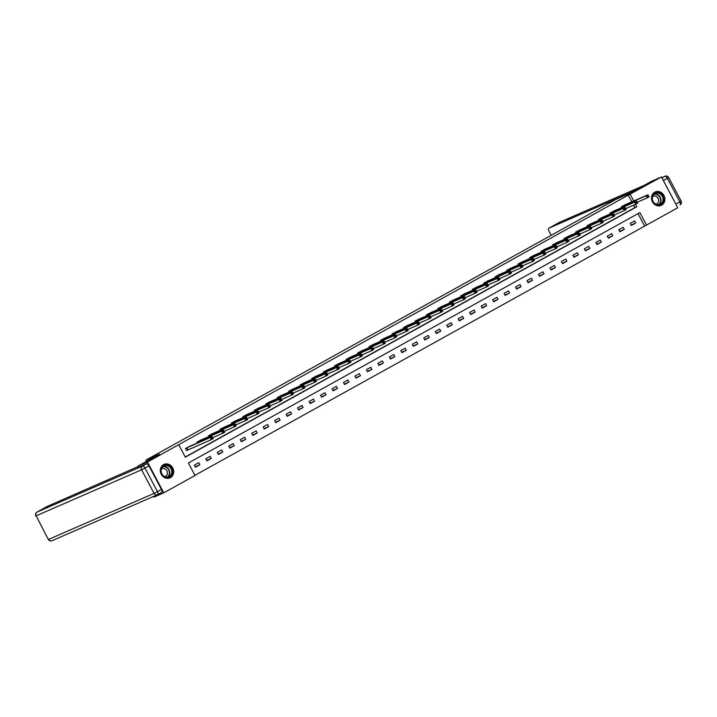 <?xml version="1.0" encoding="UTF-8"?>
<svg xmlns="http://www.w3.org/2000/svg" width="717" height="717" viewBox="0 0 717 717"><rect width="100%" height="100%" fill="white"/><g stroke="black" fill="none" stroke-linecap="round" stroke-linejoin="round"><path stroke-width="1.08" d="M163.566 464.625A7.349 6.552 -113.6 0 1 164.068 464.383A7.349 6.552 -113.6 0 1 172.878 468.219A7.349 6.552 -113.6 0 1 170.44 477.612A7.349 6.552 -113.6 0 1 169.947 477.854A7.349 6.552 -113.6 0 1 161.128 474.018A7.349 6.552 -113.6 0 1 163.566 464.625M654.755 192.174A7.349 6.552 -113.6 0 1 655.257 191.932A7.349 6.552 -113.6 0 1 664.076 195.768A7.349 6.552 -113.6 0 1 661.639 205.161A7.349 6.552 -113.6 0 1 661.137 205.412A7.349 6.552 -113.6 0 1 652.318 201.576A7.349 6.552 -113.6 0 1 654.755 192.174M47.447 506.319A2.832 1.282 61 0 1 47.492 506.292A2.832 1.282 61 0 1 47.546 506.265L37.024 512.099L142.486 466.086L146.456 463.881L138.023 467.565L137.655 466.319L159.568 454.157L145.847 460.144L616.002 199.362L629.723 193.375L651.636 181.222L661.441 176.947L677.753 207.751L646.501 225.084L639.887 212.599L188.401 463.021L195.015 475.505L163.763 492.839L147.451 462.035L178.703 444.701L185.318 457.195L636.804 206.765L635.513 204.336M194.916 475.326L646.501 225.084M153.581 496.406L153.958 497.114L163.763 492.839M145.847 460.144L146.51 461.407M644.538 225.936L638.022 213.63M634.653 220.926L630.243 223.372L631.345 225.452L635.755 223.005L634.653 220.926M623.181 227.28L618.771 229.736L619.873 231.815L624.283 229.368L623.181 227.28M611.709 233.643L607.299 236.09L608.401 238.178L612.811 235.732L611.709 233.643M600.237 240.007L595.827 242.454L596.929 244.542L601.339 242.095L600.237 240.007M588.765 246.37L584.355 248.817L585.457 250.896L589.867 248.449L588.765 246.37M577.293 252.734L572.883 255.18L573.985 257.26L578.395 254.813L577.293 252.734M565.83 259.097L561.411 261.544L562.513 263.623L566.932 261.176L565.83 259.097M554.358 265.46L549.939 267.907L551.041 269.986L555.46 267.54L554.358 265.46M542.886 271.824L538.476 274.27L539.578 276.35L543.988 273.903L542.886 271.824M531.414 278.187L527.004 280.634L528.106 282.713L532.516 280.266L531.414 278.187M519.942 284.55L515.532 286.997L516.634 289.076L521.044 286.63L519.942 284.55M508.47 290.914L504.06 293.361L505.162 295.44L509.572 292.993L508.47 290.914M496.998 297.268L492.588 299.724L493.69 301.803L498.1 299.356L496.998 297.268M485.526 303.632L481.116 306.078L482.218 308.167L486.628 305.72L485.526 303.632M474.062 309.995L469.644 312.442L470.746 314.53L475.156 312.083L474.062 309.995M462.59 316.358L458.172 318.805L459.274 320.884L463.693 318.438L462.59 316.358M451.118 322.722L446.709 325.168L447.802 327.248L452.221 324.801L451.118 322.722M439.646 329.085L435.237 331.532L436.339 333.611L440.749 331.164L439.646 329.085M428.174 335.448L423.765 337.895L424.867 339.975L429.277 337.528L428.174 335.448M416.702 341.812L412.293 344.259L413.395 346.338L417.805 343.891L416.702 341.812M405.23 348.175L400.821 350.622L401.923 352.701L406.333 350.255L405.23 348.175M393.758 354.539L389.349 356.985L390.451 359.065L394.861 356.618L393.758 354.539M382.286 360.902L377.877 363.349L378.979 365.428L383.389 362.981L382.286 360.902M370.823 367.256L366.405 369.712L367.507 371.791L371.926 369.345L370.823 367.256M359.351 373.62L354.933 376.067L356.035 378.155L360.454 375.708L359.351 373.62M347.879 379.983L343.47 382.43L344.572 384.518L348.982 382.071L347.879 379.983M336.407 386.346L331.998 388.793L333.1 390.873L337.51 388.426L336.407 386.346M324.935 392.71L320.526 395.157L321.628 397.236L326.038 394.789L324.935 392.71M313.463 399.073L309.054 401.52L310.156 403.599L314.566 401.153L313.463 399.073M301.991 405.437L297.582 407.883L298.684 409.963L303.094 407.516L301.991 405.437M290.519 411.8L286.11 414.247L287.212 416.326L291.622 413.879L290.519 411.8M279.056 418.163L274.638 420.61L275.74 422.689L280.15 420.243L279.056 418.163M267.584 424.527L263.166 426.974L264.268 429.053L268.687 426.606L267.584 424.527M256.112 430.89L251.703 433.337L252.796 435.416L257.215 432.969L256.112 430.89M244.64 437.245L240.231 439.7L241.333 441.78L245.743 439.333L244.64 437.245M233.168 443.608L228.759 446.055L229.861 448.143L234.271 445.696L233.168 443.608M221.696 449.971L217.287 452.418L218.389 454.506L222.799 452.06L221.696 449.971M210.224 456.335L205.815 458.781L206.917 460.861L211.327 458.414L210.224 456.335M198.752 462.698L194.343 465.145L195.445 467.224L199.855 464.777L198.752 462.698M631.776 201.835L628.226 195.141L178.703 444.701M185.219 457.016L634.841 207.625L633.55 205.196M625.905 204.399L621.424 206.72L621.845 207.518M614.433 210.762L609.952 213.083L610.382 213.881M602.961 217.117L598.48 219.447L598.91 220.244M591.489 223.48L587.008 225.81L587.438 226.608M580.017 229.843L575.536 232.165L575.966 232.971M568.545 236.207L564.073 238.528L564.494 239.335M557.073 242.57L552.601 244.891L553.022 245.698M545.601 248.933L541.129 251.255L541.55 252.061M534.138 255.297L529.657 257.618L530.078 258.425M522.666 261.66L518.185 263.981L518.606 264.788M511.194 268.024L506.713 270.345L507.143 271.143M499.722 274.387L495.241 276.708L495.671 277.506M488.25 280.75L483.769 283.072L484.199 283.869M476.778 287.105L472.306 289.435L472.727 290.233M465.306 293.468L460.834 295.798L461.255 296.596M453.834 299.831L449.362 302.153L449.783 302.959M442.362 306.195L437.89 308.516L438.311 309.323M430.899 312.558L426.418 314.88L426.839 315.686M419.427 318.922L414.946 321.243L415.376 322.05M407.955 325.285L403.474 327.606L403.904 328.413M396.483 331.648L392.002 333.97L392.432 334.776M385.011 338.012L380.53 340.333L380.96 341.131M373.539 344.375L369.067 346.696L369.488 347.494M362.067 350.738L357.595 353.06L358.016 353.857M350.595 357.093L346.123 359.423L346.544 360.221M339.132 363.456L334.651 365.787L335.072 366.584M327.66 369.82L323.179 372.15L323.6 372.948M316.188 376.183L311.707 378.504L312.137 379.311M304.716 382.546L300.235 384.868L300.665 385.674M293.244 388.91L288.763 391.231L289.193 392.038M281.772 395.273L277.3 397.594L277.721 398.401M270.3 401.637L265.828 403.958L266.249 404.764M258.828 408L254.356 410.321L254.777 411.119M247.356 414.363L242.884 416.685L243.305 417.482M235.893 420.727L231.412 423.048L231.833 423.846M224.421 427.081L219.94 429.411L220.37 430.209M212.949 433.444L208.468 435.775L208.898 436.572M201.477 439.808L196.996 442.138L197.426 442.936M190.005 446.171L185.524 448.492L186.626 450.581L187.818 449.918M137.655 466.319L147.451 462.035M628.226 195.141L661.441 176.947M633.738 200.975L630.189 194.28M634.841 207.625L636.804 206.765M631.121 225.03L635.755 223.005M619.649 231.385L624.283 229.368M608.177 237.748L612.811 235.732M596.705 244.112L601.339 242.095M585.233 250.475L589.867 248.449M573.761 256.838L578.395 254.813M562.289 263.202L566.932 261.176M550.817 269.565L555.46 267.54M539.345 275.928L543.988 273.903M527.882 282.292L532.516 280.266M516.41 288.655L521.044 286.63M504.938 295.019L509.572 292.993M493.466 301.373L498.1 299.356M481.994 307.736L486.628 305.72M470.522 314.1L475.156 312.083M459.05 320.463L463.693 318.438M447.578 326.827L452.221 324.801M436.115 333.19L440.749 331.164M424.643 339.553L429.277 337.528M413.171 345.917L417.805 343.891M401.699 352.28L406.333 350.255M390.227 358.643L394.861 356.618M378.755 365.007L383.389 362.981M367.283 371.361L371.926 369.345M355.811 377.725L360.454 375.708M344.339 384.088L348.982 382.071M332.876 390.451L337.51 388.426M321.404 396.815L326.038 394.789M309.932 403.178L314.566 401.153M298.46 409.541L303.094 407.516M286.988 415.905L291.622 413.879M275.516 422.268L280.15 420.243M264.044 428.632L268.687 426.606M252.572 434.995L257.215 432.969M241.109 441.349L245.743 439.333M229.637 447.713L234.271 445.696M218.165 454.076L222.799 452.06M206.693 460.439L211.327 458.414M195.221 466.803L199.855 464.777M647.514 195.884L647.953 196.718L648.688 196.315L648.249 195.481L646.125 195.786L647.962 194.773L649.064 196.852L647.227 197.874L646.125 195.786L622.616 206.057M624.641 204.928L647.962 194.773L648.249 195.481M647.953 196.718L647.227 197.874L637.099 202.284M648.688 196.315L649.064 196.852M652.828 195.32A6.363 5.673 -113.6 0 1 660.698 193.617A6.363 5.673 -113.6 0 1 662.938 202.302A6.363 5.673 -113.6 0 1 655.069 204.004A6.363 5.673 -113.6 0 1 652.828 195.32M662.374 202.122A5.888 5.252 66.4 0 0 661.576 195.275A5.888 5.252 66.4 0 0 655.329 193.491A5.888 5.252 66.4 0 0 653.008 195.66A5.888 5.252 66.4 0 0 653.805 202.517A5.888 5.252 66.4 0 0 660.043 204.291A5.888 5.252 66.4 0 0 662.374 202.122M655.912 204.184A4.194 3.737 66.4 0 0 656.503 203.987A4.194 3.737 66.4 0 0 658.161 202.445A4.194 3.737 66.4 0 0 657.588 197.56A4.194 3.737 66.4 0 0 653.151 196.297A4.194 3.737 66.4 0 0 652.604 196.592M660.214 205.725A7.304 6.507 66.4 0 0 660.805 205.501A7.304 6.507 66.4 0 0 663.691 202.812A7.304 6.507 66.4 0 0 662.705 194.316A7.304 6.507 66.4 0 0 654.962 192.111A7.304 6.507 66.4 0 0 654.397 192.398M161.63 467.762A6.363 5.673 -113.6 0 1 169.499 466.059A6.363 5.673 -113.6 0 1 171.748 474.744A6.363 5.673 -113.6 0 1 163.879 476.447A6.363 5.673 -113.6 0 1 161.63 467.762M171.175 474.573A5.888 5.252 66.4 0 0 170.377 467.717A5.888 5.252 66.4 0 0 164.139 465.942A5.888 5.252 66.4 0 0 161.809 468.111A5.888 5.252 66.4 0 0 162.607 474.959A5.888 5.252 66.4 0 0 168.853 476.742A5.888 5.252 66.4 0 0 171.175 474.573M164.722 476.626A4.194 3.737 66.4 0 0 165.313 476.438A4.194 3.737 66.4 0 0 166.971 474.887A4.194 3.737 66.4 0 0 166.398 470.011A4.194 3.737 66.4 0 0 161.952 468.748A4.194 3.737 66.4 0 0 161.415 469.043M169.024 478.176A7.304 6.507 66.4 0 0 169.615 477.952A7.304 6.507 66.4 0 0 172.501 475.263A7.304 6.507 66.4 0 0 171.506 466.767A7.304 6.507 66.4 0 0 163.772 464.562A7.304 6.507 66.4 0 0 163.207 464.84M633.622 191.215L548.881 228.194A2.832 1.282 -119 0 0 548.828 228.212A2.832 1.282 -119 0 0 549.025 231.206L551.203 235.31M663.377 180.532L675.853 204.094L679.824 201.889L667.357 178.327L663.377 180.532A2.832 1.282 -119 0 0 663.019 179.94M676.14 204.721A2.832 1.282 -119 0 0 675.853 204.094M137.861 466.704L47.546 506.265M161.433 489.424L148.957 465.871L144.986 468.067L157.453 491.629L161.433 489.424A2.832 1.282 61 0 1 161.621 492.418A2.832 1.282 61 0 1 161.576 492.436L157.704 494.587M146.456 463.881A2.832 1.282 61 0 1 148.957 465.871M636.042 202.248L636.481 203.081L637.216 202.669L636.777 201.844L634.653 202.149L636.49 201.136L637.592 203.216L635.755 204.237L634.653 202.149L611.144 212.42M613.178 211.291L636.49 201.136L636.777 201.844M636.481 203.081L635.755 204.237L625.627 208.647M637.216 202.669L637.592 203.216M624.57 208.611L625.018 209.445L625.753 209.032L625.305 208.199L623.181 208.513L625.018 207.491L626.12 209.579L624.283 210.592L623.181 208.513L599.672 218.784M601.706 217.654L625.018 207.491L625.305 208.199M625.018 209.445L624.283 210.592L614.164 215.01M625.753 209.032L626.12 209.579M613.098 214.975L613.546 215.808L614.281 215.396L613.842 214.562L611.709 214.876L613.546 213.854L614.648 215.942L612.811 216.955L611.709 214.876L588.2 225.147M590.234 224.018L613.546 213.854L613.842 214.562M613.546 215.808L612.811 216.955L602.692 221.374M614.281 215.396L614.648 215.942M601.635 221.338L602.074 222.171L602.809 221.759L602.37 220.926L600.237 221.239L602.074 220.218L603.176 222.306L601.339 223.319L600.237 221.239L576.728 231.51M578.762 230.381L602.074 220.218L602.37 220.926M602.074 222.171L601.339 223.319L591.22 227.737M602.809 221.759L603.176 222.306M590.163 227.701L590.602 228.535L591.337 228.123L590.898 227.289L588.765 227.603L590.611 226.581L591.704 228.66L589.867 229.682L588.765 227.603L565.256 237.874M567.29 236.744L590.611 226.581L590.898 227.289M590.602 228.535L589.867 229.682L579.748 234.1M591.337 228.123L591.704 228.66M578.691 234.065L579.13 234.889L579.865 234.486L579.426 233.652L577.302 233.966L579.139 232.944L580.241 235.024L578.395 236.045L577.302 233.966L553.793 244.237M555.818 243.108L579.139 232.944L579.426 233.652M579.13 234.889L578.395 236.045L568.276 240.464M579.865 234.486L580.241 235.024M567.219 240.428L567.658 241.253L568.393 240.849L567.954 240.016L565.83 240.329L567.667 239.308L568.769 241.387L566.932 242.409L565.83 240.329L542.321 250.6M544.346 249.471L567.667 239.308L567.954 240.016M567.658 241.253L566.932 242.409L556.804 246.827M568.393 240.849L568.769 241.387M555.747 246.782L556.186 247.616L556.921 247.213L556.482 246.379L554.358 246.693L556.195 245.671L557.297 247.75L555.46 248.772L554.358 246.693L530.849 256.955M532.874 255.835L556.195 245.671L556.482 246.379M556.186 247.616L555.46 248.772L545.332 253.191M556.921 247.213L557.297 247.75M544.275 253.146L544.714 253.979L545.449 253.576L545.01 252.743L542.886 253.056L544.723 252.034L545.825 254.114L543.988 255.135L542.886 253.056L519.377 263.318M521.411 262.198L544.723 252.034L545.01 252.743M544.714 253.979L543.988 255.135L533.86 259.554M545.449 253.576L545.825 254.114M532.803 259.509L533.242 260.343L533.986 259.939L533.538 259.106L531.414 259.42L533.251 258.398L534.353 260.477L532.516 261.499L531.414 259.42L507.905 269.682M509.939 268.561L533.251 258.398L533.538 259.106M533.242 260.343L532.516 261.499L522.388 265.917M533.986 259.939L534.353 260.477M521.331 265.873L521.779 266.706L522.514 266.303L522.066 265.469L519.942 265.774L521.779 264.761L522.881 266.841L521.044 267.862L519.942 265.774L496.433 276.045M498.467 274.916L521.779 264.761L522.066 265.469M521.779 266.706L521.044 267.862L510.925 272.272M522.514 266.303L522.881 266.841M509.868 272.236L510.307 273.069L511.042 272.657L510.603 271.833L508.47 272.137L510.307 271.125L511.409 273.204L509.572 274.226L508.47 272.137L484.961 282.408M486.995 281.279L510.307 271.125L510.603 271.833M510.307 273.069L509.572 274.226L499.453 278.635M511.042 272.657L511.409 273.204M498.396 278.599L498.835 279.433L499.57 279.021L499.131 278.187L496.998 278.501L498.835 277.479L499.937 279.567L498.1 280.58L496.998 278.501L473.489 288.772M475.523 287.642L498.835 277.479L499.131 278.187M498.835 279.433L498.1 280.58L487.981 284.999M499.57 279.021L499.937 279.567M486.924 284.963L487.363 285.796L488.098 285.384L487.659 284.55L485.526 284.864L487.372 283.842L488.474 285.931L486.628 286.943L485.526 284.864L462.017 295.135M464.051 294.006L487.372 283.842L487.659 284.55M487.363 285.796L486.628 286.943L476.509 291.362M488.098 285.384L488.474 285.931M475.452 291.326L475.891 292.16L476.626 291.747L476.187 290.914L474.062 291.227L475.9 290.206L477.002 292.294L475.165 293.307L474.062 291.227L450.554 301.498M452.579 300.369L475.9 290.206L476.187 290.914M475.891 292.16L475.165 293.307L465.037 297.725M476.626 291.747L477.002 292.294M463.98 297.689L464.419 298.523L465.154 298.111L464.715 297.277L462.59 297.591L464.428 296.569L465.53 298.648L463.693 299.67L462.59 297.591L439.082 307.862M441.107 306.733L464.428 296.569L464.715 297.277M464.419 298.523L463.693 299.67L453.565 304.089M465.154 298.111L465.53 298.648M452.508 304.053L452.947 304.877L453.682 304.474L453.243 303.641L451.118 303.954L452.956 302.933L454.058 305.012L452.221 306.034L451.118 303.954L427.61 314.225M429.635 313.096L452.956 302.933L453.243 303.641M452.947 304.877L452.221 306.034L442.093 310.452M453.682 304.474L454.058 305.012M441.036 310.416L441.475 311.241L442.21 310.837L441.771 310.004L439.646 310.318L441.484 309.296L442.586 311.375L440.749 312.397L439.646 310.318L416.138 320.589M418.172 319.459L441.484 309.296L441.771 310.004M441.475 311.241L440.749 312.397L430.621 316.815M442.21 310.837L442.586 311.375M429.564 316.771L430.012 317.604L430.747 317.201L430.299 316.367L428.174 316.681L430.012 315.659L431.114 317.739L429.277 318.76L428.174 316.681L404.666 326.943M406.7 325.823L430.012 315.659L430.299 316.367M430.012 317.604L429.277 318.76L419.158 323.179M430.747 317.201L431.114 317.739M418.092 323.134L418.54 323.967L419.275 323.564L418.836 322.731L416.702 323.044L418.54 322.023L419.642 324.102L417.805 325.124L416.702 323.044L393.194 333.306M395.228 332.186L418.54 322.023L418.836 322.731M418.54 323.967L417.805 325.124L407.686 329.542M419.275 323.564L419.642 324.102M406.629 329.497L407.068 330.331L407.803 329.928L407.364 329.094L405.23 329.408L407.068 328.386L408.17 330.465L406.333 331.487L405.23 329.408L381.722 339.67M383.756 338.549L407.068 328.386L407.364 329.094M407.068 330.331L406.333 331.487L396.214 335.906M407.803 329.928L408.17 330.465M395.157 335.861L395.596 336.694L396.331 336.291L395.892 335.457L393.758 335.762L395.605 334.749L396.698 336.829L394.861 337.85L393.758 335.762L370.25 346.033M372.284 344.904L395.605 334.749L395.892 335.457M395.596 336.694L394.861 337.85L384.742 342.26M396.331 336.291L396.698 336.829M383.685 342.224L384.124 343.058L384.859 342.645L384.42 341.821L382.295 342.126L384.133 341.113L385.235 343.192L383.389 344.214L382.295 342.126L358.787 352.397M360.812 351.267L384.133 341.113L384.42 341.821M384.124 343.058L383.389 344.214L373.27 348.623M384.859 342.645L385.235 343.192M372.213 348.587L372.652 349.421L373.387 349.009L372.948 348.175L370.823 348.489L372.661 347.467L373.763 349.555L371.926 350.568L370.823 348.489L347.315 358.76M349.34 357.631L372.661 347.467L372.948 348.175M372.652 349.421L371.926 350.568L361.798 354.987M373.387 349.009L373.763 349.555M360.741 354.951L361.18 355.784L361.915 355.372L361.476 354.539L359.351 354.852L361.189 353.831L362.291 355.919L360.454 356.932L359.351 354.852L335.843 365.123M337.868 363.994L361.189 353.831L361.476 354.539M361.18 355.784L360.454 356.932L350.326 361.35M361.915 355.372L362.291 355.919M349.269 361.314L349.708 362.148L350.443 361.735L350.004 360.902L347.879 361.216L349.717 360.194L350.819 362.282L348.982 363.295L347.879 361.216L324.371 371.487M326.405 370.357L349.717 360.194L350.004 360.902M349.708 362.148L348.982 363.295L338.854 367.713M350.443 361.735L350.819 362.282M337.797 367.678L338.236 368.511L338.98 368.099L338.532 367.265L336.407 367.579L338.245 366.557L339.347 368.637L337.51 369.658L336.407 367.579L312.899 377.85M314.933 376.721L338.245 366.557L338.532 367.265M338.236 368.511L337.51 369.658L327.382 374.077M338.98 368.099L339.347 368.637M326.325 374.041L326.773 374.866L327.508 374.462L327.06 373.629L324.935 373.942L326.773 372.921L327.875 375L326.038 376.022L324.935 373.942L301.427 384.213M303.461 383.084L326.773 372.921L327.06 373.629M326.773 374.866L326.038 376.022L315.919 380.44M327.508 374.462L327.875 375M314.862 380.404L315.301 381.229L316.036 380.826L315.597 379.992L313.463 380.306L315.301 379.284L316.403 381.363L314.566 382.385L313.463 380.306L289.955 390.577M291.989 389.448L315.301 379.284L315.597 379.992M315.301 381.229L314.566 382.385L304.447 386.804M316.036 380.826L316.403 381.363M303.39 386.759L303.829 387.592L304.564 387.189L304.125 386.355L301.991 386.669L303.829 385.647L304.931 387.727L303.094 388.748L301.991 386.669L278.483 396.931M280.517 395.811L303.829 385.647L304.125 386.355M303.829 387.592L303.094 388.748L292.975 393.167M304.564 387.189L304.931 387.727M291.918 393.122L292.357 393.956L293.092 393.552L292.653 392.719L290.519 393.033L292.366 392.011L293.468 394.09L291.622 395.112L290.519 393.033L267.011 403.295M269.045 402.174L292.366 392.011L292.653 392.719M292.357 393.956L291.622 395.112L281.503 399.53M293.092 393.552L293.468 394.09M280.446 399.486L280.885 400.319L281.62 399.916L281.181 399.082L279.056 399.396L280.894 398.374L281.996 400.453L280.159 401.475L279.056 399.396L255.548 409.658M257.573 408.538L280.894 398.374L281.181 399.082M280.885 400.319L280.159 401.475L270.031 405.894M281.62 399.916L281.996 400.453M268.974 405.849L269.413 406.682L270.148 406.279L269.709 405.446L267.584 405.75L269.422 404.738L270.524 406.817L268.687 407.839L267.584 405.75L244.076 416.021M246.101 414.892L269.422 404.738L269.709 405.446M269.413 406.682L268.687 407.839L258.559 412.248M270.148 406.279L270.524 406.817M257.502 412.212L257.941 413.046L258.676 412.633L258.237 411.809L256.112 412.114L257.95 411.101L259.052 413.18L257.215 414.202L256.112 412.114L232.604 422.385M234.629 421.255L257.95 411.101L258.237 411.809M257.941 413.046L257.215 414.202L247.087 418.611M258.676 412.633L259.052 413.18M246.03 418.576L246.469 419.409L247.204 418.997L246.765 418.163L244.64 418.477L246.478 417.455L247.58 419.544L245.743 420.556L244.64 418.477L221.132 428.748M223.166 427.619L246.478 417.455L246.765 418.163M246.469 419.409L245.743 420.556L235.615 424.975M247.204 418.997L247.58 419.544M234.558 424.939L235.006 425.773L235.741 425.36L235.293 424.527L233.168 424.84L235.006 423.819L236.108 425.907L234.271 426.92L233.168 424.84L209.66 435.111M211.694 433.982L235.006 423.819L235.293 424.527M235.006 425.773L234.271 426.92L224.152 431.338M235.741 425.36L236.108 425.907M223.086 431.302L223.534 432.136L224.269 431.724L223.829 430.89L221.696 431.204L223.534 430.182L224.636 432.27L222.799 433.283L221.696 431.204L198.188 441.475M200.222 440.346L223.534 430.182L223.829 430.89M223.534 432.136L222.799 433.283L212.68 437.702M224.269 431.724L224.636 432.27M211.623 437.666L212.062 438.499L212.797 438.087L212.357 437.253L210.224 437.567L212.062 436.545L213.164 438.625L211.327 439.646L210.224 437.567L186.716 447.838M188.75 446.709L212.062 436.545L212.357 437.253M212.062 438.499L211.327 439.646L186.599 450.518M212.797 438.087L213.164 438.625M622.912 205.913L623.405 206.846M622.714 206.012L623.198 206.926M654.361 194.065A5.888 5.252 -113.6 0 1 659.9 196.664A5.888 5.252 -113.6 0 1 660.33 203.019A5.888 5.252 -113.6 0 1 658.968 204.614M658.484 204.677A5.7 5.082 66.4 0 0 659.981 202.992A5.7 5.082 66.4 0 0 659.497 196.745A5.7 5.082 66.4 0 0 653.985 194.379M163.171 466.507A5.888 5.252 -113.6 0 1 168.71 469.115A5.888 5.252 -113.6 0 1 169.14 475.461A5.888 5.252 -113.6 0 1 167.778 477.065M167.285 477.119A5.7 5.082 66.4 0 0 168.791 475.443A5.7 5.082 66.4 0 0 168.307 469.196A5.7 5.082 66.4 0 0 162.795 466.83M661.97 177.941L664.856 176.346L661.818 177.664M644.135 185.38L559.394 222.36L548.881 228.194M559.296 222.413A2.832 1.282 61 0 1 559.35 222.387A2.832 1.282 61 0 1 559.394 222.36A2.832 2.518 66.4 0 1 559.592 222.261A2.832 2.832 0 0 0 559.35 222.387L548.828 228.212M559.789 222.189A2.832 2.518 66.4 0 0 559.592 222.261L644.233 185.336M664.856 176.346A2.832 1.282 61 0 1 667.357 178.327L668.674 177.52A2.832 2.832 0 0 0 665.044 176.248A2.832 2.518 66.4 0 0 664.856 176.346M679.824 201.889A2.832 1.282 61 0 1 680.021 204.874A2.832 2.832 0 0 0 681.15 201.083L679.824 201.889M48.326 539.48A2.832 2.832 0 0 0 51.956 540.752A2.832 2.518 66.4 0 1 48.622 539.381L154.074 493.368L141.599 469.805L36.146 515.819L48.326 539.48L36.146 515.819A2.832 2.518 66.4 0 1 37.024 512.099A2.832 1.282 -119 0 0 36.979 512.126A2.832 1.282 -119 0 0 36.899 512.18M161.621 492.418L157.65 494.613A2.832 2.832 0 0 1 157.408 494.739A2.832 2.518 66.4 0 0 157.606 494.64A2.832 1.282 -119 0 0 157.65 494.613A2.832 1.282 -119 0 0 157.453 491.629L154.074 493.368A2.832 2.518 66.4 0 0 157.408 494.739L51.956 540.752A2.832 2.518 66.4 0 0 52.144 540.654M142.486 466.086A2.832 2.518 66.4 0 0 141.599 469.805L144.986 468.067A2.832 1.282 -119 0 0 142.486 466.086M611.44 212.277L611.933 213.209M611.242 212.375L611.735 213.29M599.977 218.64L600.461 219.563M599.771 218.739L600.263 219.653M588.505 225.004L588.989 225.927M588.298 225.093L588.791 226.016M577.033 231.367L577.517 232.29M576.835 231.457L577.319 232.38M565.561 237.73L566.054 238.653M565.363 237.82L565.847 238.743M554.089 244.094L554.582 245.017M553.891 244.183L554.375 245.106M542.617 250.457L543.11 251.38M542.419 250.547L542.903 251.47M531.145 256.82L531.638 257.744M530.947 256.91L531.431 257.833M519.673 263.175L520.166 264.107M519.475 263.273L519.968 264.197M508.201 269.538L508.694 270.47M508.003 269.637L508.496 270.56M496.738 275.902L497.222 276.834M496.531 276L497.024 276.914M485.266 282.265L485.75 283.197M485.059 282.364L485.552 283.278M473.794 288.628L474.287 289.551M473.596 288.727L474.08 289.641M462.322 294.992L462.815 295.915M462.124 295.081L462.608 296.004M450.85 301.355L451.343 302.278M450.652 301.445L451.136 302.368M439.378 307.718L439.871 308.642M439.18 307.808L439.664 308.731M427.906 314.082L428.399 315.005M427.708 314.171L428.192 315.095M416.434 320.445L416.927 321.368M416.236 320.535L416.729 321.458M404.971 326.809L405.455 327.732M404.764 326.898L405.257 327.821M393.499 333.163L393.983 334.095M393.292 333.262L393.785 334.185M382.027 339.526L382.511 340.458M381.829 339.625L382.313 340.548M370.555 345.89L371.048 346.822M370.357 345.988L370.841 346.903M359.083 352.253L359.575 353.185M358.885 352.352L359.369 353.266M347.611 358.617L348.103 359.54M347.413 358.715L347.897 359.629M336.139 364.98L336.632 365.903M335.941 365.07L336.425 365.993M324.667 371.343L325.159 372.266M324.469 371.433L324.962 372.356M313.195 377.707L313.688 378.63M312.997 377.796L313.49 378.719M301.732 384.07L302.215 384.993M301.525 384.16L302.018 385.083M290.26 390.433L290.743 391.357M290.053 390.523L290.546 391.446M278.788 396.797L279.28 397.72M278.59 396.886L279.074 397.81M267.316 403.151L267.808 404.083M267.118 403.25L267.602 404.173M255.844 409.515L256.336 410.447M255.646 409.613L256.13 410.536M244.372 415.878L244.864 416.81M244.174 415.977L244.658 416.891M232.9 422.241L233.392 423.173M232.702 422.34L233.186 423.254M221.428 428.605L221.92 429.528M221.23 428.703L221.723 429.617M209.964 434.968L210.448 435.891M209.758 435.058L210.251 435.981M198.492 441.331L198.976 442.255M198.286 441.421L198.779 442.344M187.02 447.695L188.123 449.774M186.823 447.784L187.917 449.864M661.818 177.655L665.044 176.248M668.674 177.52L681.15 201.083M35.85 515.917A2.832 2.832 0 0 1 36.979 512.126L47.492 506.292"/></g></svg>
